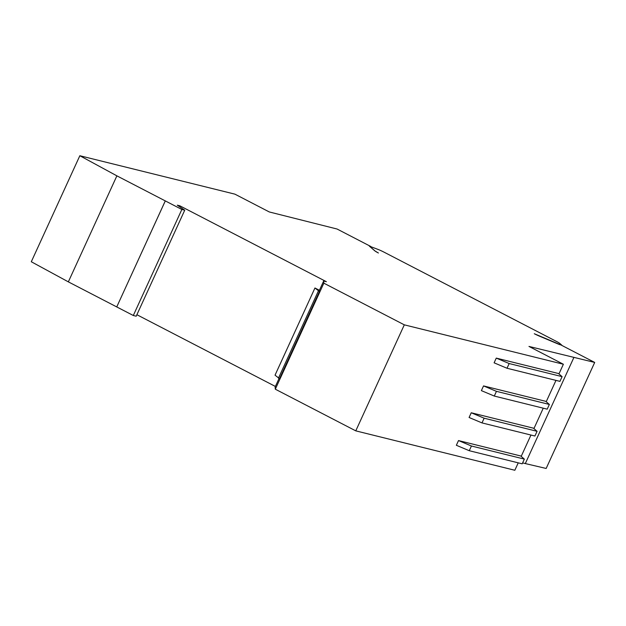 <?xml version="1.0" encoding="UTF-8"?>
<svg xmlns="http://www.w3.org/2000/svg" width="626" height="626" viewBox="0 0 626 626"><rect width="100%" height="100%" fill="white"/><g stroke="black" fill="none" stroke-linecap="round" stroke-linejoin="round"><path stroke-width="0.94" d="M563.377 364.246L528.97 346.428L594.7 362.438L561.045 345.004L534.283 333.728A7.809 0.743 24.6 0 0 539.682 336.248L559.441 344.55L561.765 345.129L559.855 343.471A7.809 0.743 24.6 0 0 556.498 341.46L384.114 252.192A7.809 0.743 24.6 0 0 378.707 249.672L369.536 246.214L375.06 250.995A7.809 0.743 24.6 0 0 378.417 253.006L374.857 250.893L369.34 246.112L370.733 246.456L337.078 229.022L269.313 211.964L234.914 194.154L79.838 155.733L116.882 175.843L181.845 209.475L184.74 210.195L177.275 205.171L179.834 205.805L326.381 281.692L323.658 281.019L323.845 283.171L404.31 324.839L563.377 364.246L558.948 373.918M518.234 462.841L514.838 470.267L355.771 430.86L275.307 389.192L275.119 387.032L279.055 378.44M79.838 155.733L31.3 261.754L68.344 281.864L116.882 175.843M319.432 291.513L314.948 287.991L275.041 375.17L279.525 378.683L319.432 291.513L319.338 290.441L323.658 281.019M323.845 283.171L275.307 389.192M481.997 422.91L534.917 436.025L537.077 431.314L533.469 428.184L471.245 412.769L484.148 418.199L481.997 422.91L469.085 417.487L471.245 412.769M469.265 450.712L522.186 463.827L524.345 459.108L520.738 455.986L458.514 440.571L471.425 446.002L469.265 450.712L456.354 445.282L458.514 440.571M494.29 396.055L547.21 409.161L549.37 404.451L545.762 401.329L483.538 385.913L496.449 391.344L494.29 396.055L481.378 390.624L483.538 385.913M555.982 380.381L546.216 401.72M543.258 408.183L533.923 428.575M530.958 435.039L521.192 456.377M507.021 368.252L494.11 362.822L496.269 358.111L558.494 373.526L562.101 376.649L509.173 363.542L507.021 368.252L559.941 381.367L562.101 376.649M165.28 200.907L116.741 306.928L68.344 281.864M181.845 209.475L133.307 315.496L116.741 306.928L165.303 200.907M184.74 210.195L136.202 316.216L133.307 315.496M179.834 205.805L179.451 206.635M275.385 386.438L136.883 314.714M404.31 324.839L355.771 430.86M573.854 357.548L525.316 463.569L522.608 462.896M594.7 362.438L546.162 468.459L525.316 463.569M314.948 287.991L319.401 290.3M318.376 290.965L278.46 378.135M524.345 459.108L471.425 446.002M496.269 358.111L509.173 363.542M537.077 431.314L484.148 418.199M549.37 404.451L496.449 391.344"/></g></svg>
